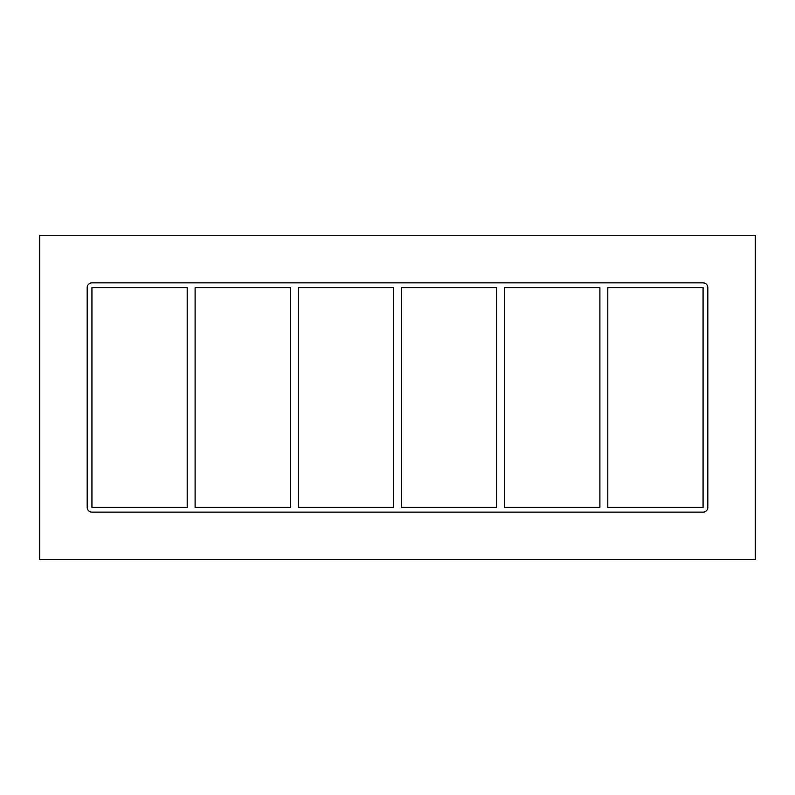 <?xml version="1.0" encoding="UTF-8"?>
<svg xmlns="http://www.w3.org/2000/svg" width="795" height="795" viewBox="0 0 795 795"><rect width="100%" height="100%" fill="white"/><g stroke="black" fill="none" stroke-linecap="round" stroke-linejoin="round"><path stroke-width="0.6" stroke-dasharray="3.98 2.98" d="M599.897 287.601L599.897 507.399L504.626 507.399L504.626 287.601L599.897 287.601M607.797 507.399L607.797 287.601L703.068 287.601L703.068 507.399L607.797 507.399M496.726 287.601L496.726 507.399L401.455 507.399L401.455 287.601L496.726 287.601M393.545 287.601L393.545 507.399L298.274 507.399L298.274 287.601L393.545 287.601M290.374 287.601L290.374 507.399L195.103 507.399L195.103 287.601L290.374 287.601M187.203 287.601L187.203 507.399L91.932 507.399L91.932 287.601L187.203 287.601M91.932 282.861A4.74 4.74 0 0 0 87.182 287.601L87.182 507.399A4.74 4.74 0 0 0 91.932 512.139L703.068 512.139A4.74 4.74 0 0 0 707.818 507.399L707.818 287.601A4.74 4.74 0 0 0 703.068 282.861L91.932 282.861L703.068 282.861A4.74 4.74 0 0 1 707.818 287.601L707.818 507.399A4.74 4.74 0 0 1 703.068 512.139L91.932 512.139A4.74 4.74 0 0 1 87.182 507.399L87.182 287.601A4.74 4.74 0 0 1 91.932 282.861L703.068 282.861A4.74 4.74 0 0 1 707.818 287.601L707.818 507.399A4.74 4.74 0 0 1 703.068 512.139L91.932 512.139A4.74 4.74 0 0 1 87.182 507.399L87.182 287.601A4.74 4.74 0 0 1 91.932 282.861M39.75 559.571L755.25 559.571L755.25 235.429L39.75 235.429L39.75 559.571"/><path stroke-width="1.19" d="M599.897 287.601L599.897 507.399L504.626 507.399L504.626 287.601L599.897 287.601M607.797 507.399L607.797 287.601L703.068 287.601L703.068 507.399L607.797 507.399M496.726 287.601L496.726 507.399L401.455 507.399L401.455 287.601L496.726 287.601M393.545 287.601L393.545 507.399L298.274 507.399L298.274 287.601L393.545 287.601M290.374 287.601L290.374 507.399L195.103 507.399L195.103 287.601L290.374 287.601M187.203 287.601L187.203 507.399L91.932 507.399L91.932 287.601L187.203 287.601M39.75 559.571L755.25 559.571L755.25 235.429L39.75 235.429L39.75 559.571M707.818 507.399A4.74 4.74 0 0 1 703.068 512.139L91.932 512.139A4.74 4.74 0 0 1 87.182 507.399L87.182 287.601A4.74 4.74 0 0 1 91.932 282.861L703.068 282.861A4.74 4.74 0 0 1 707.818 287.601L707.818 507.399"/></g></svg>

